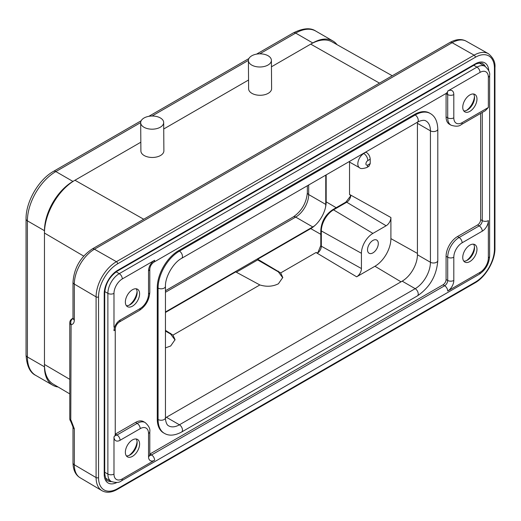 <?xml version="1.0" encoding="UTF-8"?>
<svg xmlns="http://www.w3.org/2000/svg" width="521" height="521" viewBox="0 0 521 521"><rect width="100%" height="100%" fill="white"/><g stroke="black" fill="none" stroke-linecap="round" stroke-linejoin="round"><path stroke-width="0.78" d="M140.833 142.213L72.927 181.419A40.241 23.23 -60 0 0 44.467 230.699L44.467 364.472A43.113 24.891 120 0 0 53.266 384.133L69.775 393.902M312.756 42.95L295.681 33.097A4.598 2.657 -120 0 0 293.382 32.869C303.085 28.082 310.555 27.496 315.804 31.104L332.873 40.957A40.241 23.23 -60 0 0 312.756 42.95L271.448 66.799M140.683 122.689L140.898 150.979A11.495 6.578 -0.4 0 0 144.265 155.584A11.495 6.578 -0.4 0 0 156.814 156.938A11.495 6.578 -0.4 0 0 163.887 150.803L163.679 122.52A11.495 6.578 -0.4 0 0 160.312 117.909A11.495 6.578 -0.4 0 0 147.756 116.554A11.495 6.578 -0.4 0 0 140.683 122.689A11.495 6.578 -0.4 0 0 144.05 127.3A11.495 6.578 -0.4 0 0 156.6 128.654A11.495 6.578 -0.4 0 0 163.679 122.52M248.406 60.501L248.615 88.785A11.495 6.578 -0.4 0 0 251.982 93.389A11.495 6.578 -0.4 0 0 264.538 94.75A11.495 6.578 -0.4 0 0 271.61 88.609L271.395 60.325A11.495 6.578 -0.4 0 0 268.028 55.721A11.495 6.578 -0.4 0 0 255.479 54.36A11.495 6.578 -0.4 0 0 248.406 60.501A11.495 6.578 -0.4 0 0 251.773 65.105A11.495 6.578 -0.4 0 0 264.323 66.467A11.495 6.578 -0.4 0 0 271.395 60.325M392.248 75.76L332.144 41.914A43.113 24.891 120 0 0 310.724 44.129L379.483 83.132M58.105 386.999A40.241 23.23 -60 0 1 52.803 385.24A40.241 23.23 -60 0 1 44.467 366.823L44.467 364.472L69.775 379.34M143.718 219.25L74.959 180.246A43.113 24.891 120 0 0 44.467 233.05L83.705 256.098M332.873 40.957A40.241 23.23 -60 0 1 337.048 44.676M72.999 318.285L72.074 318.819A4.598 2.657 60 0 1 72.751 318.611C70.882 320.005 70.335 322.017 71.097 324.661L70.771 421.411L72.999 426.953A4.598 2.657 180 0 0 74.321 428.809L74.321 464.784A28.46 16.431 120 0 0 80.123 477.764C75.538 474.989 73.168 470.046 72.999 462.928A4.598 2.657 0 0 0 74.321 464.784L96.092 477.581L96.092 296.872L74.321 284.075L74.321 320.05C74.236 322.838 73.161 324.375 71.097 324.661A4.598 2.657 180 0 1 69.775 322.799L69.775 418.552A4.598 2.657 0 0 0 71.097 420.414L74.321 428.809M469.864 111.364A10.062 5.809 120 0 0 476.435 102.5A10.062 5.809 120 0 0 474.892 94.438A10.062 5.809 120 0 0 469.864 94.933A10.062 5.809 120 0 0 463.293 103.803A10.062 5.809 120 0 0 464.83 111.859A10.062 5.809 120 0 0 469.864 111.364M488.359 107.489L462.14 122.63A4.311 2.488 60 0 1 461.248 124.604L485.312 110.706L488.359 107.489L488.359 77.219A11.788 6.806 -60 0 0 480.023 72.406A4.311 2.488 -120 0 0 476.975 67.124L473.81 65.301M469.864 261.562A10.062 5.809 120 0 0 476.435 252.698A10.062 5.809 120 0 0 474.892 244.636A10.062 5.809 120 0 0 469.864 245.137A10.062 5.809 120 0 0 463.293 254.001A10.062 5.809 120 0 0 464.83 262.063A10.062 5.809 120 0 0 469.864 261.562M132.477 439.926A10.062 5.809 120 0 0 125.9 448.789A10.062 5.809 120 0 0 127.443 456.852A10.062 5.809 120 0 0 132.477 456.35A10.062 5.809 120 0 0 139.048 447.487A10.062 5.809 120 0 0 137.505 439.424A10.062 5.809 120 0 0 132.477 439.926M132.477 289.722A10.062 5.809 120 0 0 125.9 298.592A10.062 5.809 120 0 0 127.443 306.648A10.062 5.809 120 0 0 132.477 306.153A10.062 5.809 120 0 0 139.048 297.289A10.062 5.809 120 0 0 137.505 289.227A10.062 5.809 120 0 0 132.477 289.722M480.636 113.409L480.636 219.673A4.311 2.488 -60 0 1 477.588 224.955L457.464 236.573A16.099 9.293 120 0 0 446.08 256.286L446.08 279.517A4.311 2.488 -60 0 1 443.032 284.798L149.957 454.006A4.311 2.488 -60 0 1 149.794 454.097M105.555 478.174L111.214 481.443A16.099 9.293 -60 0 1 107.88 474.071A4.311 2.488 0 0 0 113.982 474.071L113.982 436.754A8.623 4.976 120 0 0 120.077 440.278L140.201 428.659A4.311 2.488 -120 0 0 137.147 423.378A16.099 9.293 -60 0 1 145.196 422.583L143.575 421.645A16.099 9.293 120 0 0 135.525 422.44L115.401 434.058A4.311 2.488 -60 0 1 115.245 434.143M446.08 93.461A4.311 2.488 -60 0 1 446.08 93.643L446.08 116.88A16.099 9.293 120 0 0 449.415 124.245L451.043 125.183A16.099 9.293 -60 0 1 447.708 117.818A4.311 2.488 0 0 0 453.804 117.818A11.788 6.806 -60 0 0 462.14 122.63M178.612 250.647L179.426 251.115L415.191 114.998A30.179 17.427 -60 0 1 430.281 113.506L429.467 113.037A30.179 17.427 120 0 0 414.377 114.529L178.612 250.647A30.179 17.427 120 0 0 157.27 287.612L157.27 419.04A30.179 17.427 120 0 0 163.522 432.853L164.336 433.322A30.179 17.427 -60 0 1 158.084 419.509A4.311 2.488 0 0 0 164.18 419.509A4.311 2.488 0 0 0 165.444 417.744L165.574 419.926C166.166 423.254 167.189 425.227 168.648 425.859A21.556 12.445 120 0 0 179.426 424.791L415.191 288.673A21.556 12.445 120 0 0 430.431 262.271A4.311 2.488 0 0 0 435.133 262.805A4.311 2.488 0 0 0 437.796 260.507L437.796 129.084A4.311 2.488 180 0 1 436.533 130.843A4.311 2.488 180 0 1 430.431 130.843A21.556 12.445 120 0 0 425.97 120.976C424.7 120.025 422.472 120.13 419.301 121.276L417.347 122.253A4.311 2.488 -120 0 0 418.239 120.279A4.311 2.488 -120 0 0 415.191 114.998L414.377 114.529M417.393 122.227A21.556 12.445 -60 0 1 417.425 123.334L417.425 254.756A21.556 12.445 -60 0 1 402.179 281.158L166.414 417.275A21.556 12.445 -60 0 1 165.444 417.803M165.444 347.885L170.686 345.977L175.049 339.685L172.972 335.107L259.855 284.948C266.55 286.986 272.73 286.602 278.403 283.789L282.773 277.491L280.695 272.913L316.006 252.529L317.758 252.939L320.806 245.476A1.726 0.996 0 0 0 321.333 246.192L361.431 268.549A6.753 3.901 120 0 1 356.657 276.814L374.944 266.257A22.559 13.025 -60 0 0 390.9 238.625L390.9 217.504A6.753 3.901 120 0 1 386.126 225.775L346.719 202.226A1.726 0.996 -120 0 0 345.833 202.128L332.626 209.755A1.726 0.996 60 0 1 333.505 209.852L372.912 233.401L386.126 225.775M345.833 202.128L350.77 195.759L349.539 194.444L349.539 162.096M368.966 166.258L370.223 163.587L370.223 159.179C369.982 156.209 368.614 153.884 366.12 152.197L365.801 152.015M326.172 174.893L326.172 201.835A21.849 12.615 -60 0 1 325.566 207.124A18.398 10.622 120 0 0 325.762 204.421L325.762 175.128M259.855 284.948L235.726 271.89L165.444 312.47M165.444 311.994L312.756 226.948A18.398 10.622 120 0 0 315.003 225.424A21.849 12.615 -60 0 1 310.724 228.595L257.674 259.224L257.674 259.92L236.339 272.236M325.566 207.124A21.849 12.615 -60 0 1 315.003 225.424M361.431 268.549L361.431 253.291A16.242 9.378 -60 0 1 372.912 233.401M378.298 243.554A7.62 4.396 120 0 0 376.748 240.077A7.62 4.396 120 0 0 370.867 242.089A7.62 4.396 120 0 0 367.526 249.774A7.62 4.396 120 0 0 369.128 253.271A7.62 4.396 120 0 0 374.99 251.2A7.62 4.396 120 0 0 378.298 243.554M280.695 272.913L257.674 259.224M257.674 259.92L278.318 271.838L282.76 277.784M172.972 335.107L165.444 330.353M165.444 331.056L170.601 334.033L175.043 339.966M136.137 288.784A10.062 5.809 -60 0 1 137.147 292.424A10.062 5.809 -60 0 1 130.035 304.746A10.062 5.809 -60 0 1 126.375 305.684M129.084 305.221A12.934 7.47 120 0 0 137.088 291.363M136.137 438.982A10.062 5.809 -60 0 1 137.147 442.622A10.062 5.809 -60 0 1 130.035 454.944A10.062 5.809 -60 0 1 126.375 455.888M129.084 455.419A12.934 7.47 120 0 0 137.088 441.561M473.524 244.193A10.062 5.809 -60 0 1 474.54 247.833A10.062 5.809 -60 0 1 467.422 260.155L467.422 260.155A10.062 5.809 -60 0 1 463.762 261.099M466.471 260.63A12.934 7.47 120 0 0 474.475 246.772M473.524 93.995A10.062 5.809 -60 0 1 474.54 97.635A10.062 5.809 -60 0 1 467.422 109.957L467.422 109.957A10.062 5.809 -60 0 1 463.762 110.895M466.471 110.432A12.934 7.47 120 0 0 474.475 96.574M248.55 80.019L163.724 128.993M140.683 122.585L55.851 171.559L72.927 181.419M315.804 31.104A40.241 23.23 120 0 0 295.681 33.097L259.758 53.832M248.406 60.39L152.041 116.027M44.467 230.699L27.398 220.845L27.398 356.963L44.467 366.823M35.734 375.387C30.016 372.704 26.786 365.937 26.05 355.088A4.598 2.657 0 0 0 27.398 356.963A40.241 23.23 120 0 0 35.734 375.387L52.803 385.24M494.442 249.012A1.726 0.996 0 0 0 494.95 248.309L494.95 67.6A1.726 0.996 180 0 1 494.442 68.303L494.442 249.012A27.001 15.591 -60 0 1 475.347 282.089L117.635 488.613A27.001 15.591 -60 0 1 98.541 477.588L98.541 296.879A27.001 15.591 -60 0 1 117.635 263.802L475.347 57.277A27.001 15.591 -60 0 1 494.442 68.303M488.757 70.713A18.984 10.961 120 0 0 475.347 63.829L117.635 270.347A18.984 10.961 120 0 0 104.213 293.603L104.213 474.312A18.984 10.961 120 0 0 116.88 482.479M117.635 488.613A1.726 0.996 60 0 1 117.284 489.401L474.996 282.877A1.726 0.996 -120 0 0 475.347 282.089M98.541 296.879A1.726 0.996 180 0 1 96.092 296.872A28.727 16.587 -60 0 1 116.411 261.685A1.726 0.996 60 0 1 117.635 263.802M80.123 477.764L101.953 490.678A28.727 16.587 -60 0 1 96.092 477.581A1.726 0.996 0 0 0 98.541 477.588M94.438 249.22L116.411 261.685L474.123 55.161L452.15 42.702L94.438 249.22A28.46 16.431 120 0 0 74.321 284.075A4.598 2.657 180 0 1 72.999 282.213C74.041 268.061 80.436 256.996 92.171 249.012A4.598 2.657 60 0 1 94.438 249.22M452.15 42.702A4.598 2.657 -120 0 0 449.883 42.488C456.201 39.068 461.671 38.652 466.295 41.237A28.46 16.431 120 0 0 452.15 42.702M475.347 57.277A1.726 0.996 -120 0 0 474.123 55.161A28.727 16.587 -60 0 1 488.398 53.689L466.295 41.237M72.999 282.213L72.999 318.188A4.598 2.657 0 0 0 74.321 320.05M104.213 474.312A1.726 0.996 0 0 0 104.721 473.609C105.574 478.747 106.61 481.157 107.834 480.831A17.258 9.964 120 0 0 111.487 481.593M104.721 473.609L104.721 292.9A1.726 0.996 180 0 1 104.213 293.603M117.635 270.347A1.726 0.996 60 0 1 117.284 271.141L474.996 64.617A1.726 0.996 -120 0 0 475.347 63.829M485.292 66.486A17.258 9.964 120 0 0 482.804 63.699C482.498 62.194 475.185 63.764 474.996 64.617M104.721 472.247L107.88 474.071L107.88 293.362A16.099 9.293 -60 0 1 119.263 273.649L476.975 67.124A16.099 9.293 -60 0 1 485.025 66.33L479.366 63.061M113.982 327.155L113.982 293.362A4.311 2.488 180 0 1 107.88 293.362L104.773 291.565M116.15 271.851L119.263 273.649A4.311 2.488 60 0 1 122.311 278.93L154.626 260.272A4.311 2.488 60 0 1 153.734 262.245L446.816 93.038A4.311 2.488 -120 0 0 447.708 91.064L480.023 72.406M447.708 91.064A8.623 4.976 120 0 1 453.804 94.581L453.804 117.818M480.636 219.673L482.264 220.611A4.311 2.488 0 0 0 488.359 220.611L488.359 257.928A4.311 2.488 0 0 0 489.623 256.169L489.623 75.454A4.311 2.488 180 0 1 488.359 77.219M446.08 279.517L447.708 280.454L447.708 257.224A16.099 9.293 -60 0 1 459.092 237.511L479.209 225.893A4.311 2.488 120 0 0 482.264 220.611L482.264 112.471M488.359 257.928A11.788 6.806 -60 0 1 480.023 272.359L447.708 291.018A8.623 4.976 120 0 0 453.804 280.454L453.804 257.224A11.788 6.806 -60 0 1 462.14 242.786L482.264 231.174A8.623 4.976 120 0 0 488.359 220.611M489.623 256.169C489.082 263.932 485.585 269.989 479.131 274.333A4.311 2.488 -120 0 0 480.023 272.359M447.708 291.018A4.311 2.488 -120 0 0 444.66 285.736L443.032 284.798M149.957 454.006L151.578 454.944L444.66 285.736A4.311 2.488 120 0 0 447.708 280.454A4.311 2.488 0 0 0 453.804 280.454M149.814 455.315A4.311 2.488 120 0 0 151.578 454.944A4.311 2.488 60 0 1 154.626 460.225L122.311 478.884A4.311 2.488 60 0 1 121.419 480.857L479.131 274.333M122.311 478.884A11.788 6.806 -60 0 1 113.982 474.071M140.201 428.659A11.788 6.806 -60 0 1 148.531 433.472L148.531 456.709A8.623 4.976 120 0 0 154.626 460.225M113.982 436.754A4.311 2.488 0 0 0 115.245 434.996L115.245 328.92A4.311 2.488 180 0 1 113.982 330.679A8.623 4.976 120 0 1 120.077 320.115L140.201 308.497A11.788 6.806 -60 0 0 148.531 294.065L148.531 270.829A8.623 4.976 120 0 1 154.626 260.272M113.982 293.362A11.788 6.806 -60 0 1 122.311 278.93M148.531 294.065A4.311 2.488 0 0 0 149.794 292.307L149.794 269.07A4.311 2.488 180 0 1 148.531 270.829M453.804 257.224A4.311 2.488 180 0 1 447.708 257.224L446.08 256.286M457.464 236.573L459.092 237.511A4.311 2.488 60 0 1 462.14 242.786M482.264 231.174A4.311 2.488 -120 0 0 479.209 225.893L477.588 224.955M446.08 116.88L447.708 117.818L447.708 94.581L446.08 93.643M453.804 94.581A4.311 2.488 180 0 1 447.708 94.581A4.311 2.488 120 0 0 447.148 92.868M148.531 456.709A4.311 2.488 0 0 0 149.794 454.944L149.794 431.714A4.311 2.488 180 0 1 148.531 433.472M115.401 434.058L117.03 434.996A4.311 2.488 60 0 1 120.077 440.278M115.265 435.367A4.311 2.488 120 0 0 117.03 434.996L137.147 423.378L135.525 422.44M120.077 320.115A4.311 2.488 60 0 1 119.185 322.089L139.302 310.47A4.311 2.488 -120 0 0 140.201 308.497M166.414 417.275L179.426 424.791A4.311 2.488 60 0 1 182.474 430.066A4.311 2.488 60 0 1 181.582 432.046L417.347 295.928A4.311 2.488 -120 0 0 418.239 293.948A4.311 2.488 -120 0 0 415.191 288.673L402.179 281.158M417.425 254.756L430.431 262.271L430.431 130.843L417.425 123.334M157.27 419.04L158.084 419.509L158.084 288.08L157.27 287.612M165.444 286.322A4.311 2.488 180 0 1 164.18 288.08A4.311 2.488 180 0 1 158.084 288.08A30.179 17.427 -60 0 1 179.426 251.115A4.311 2.488 60 0 1 182.474 256.397A4.311 2.488 60 0 1 181.582 258.37C173.298 262.721 165.072 276.977 165.444 286.322L165.444 417.744M390.9 238.625L417.425 253.414M349.539 194.444L390.9 217.504M401.02 281.835L374.944 266.257M356.657 276.814L316.006 252.529M308.686 184.988L308.686 194.561L325.762 204.421M312.756 226.948L295.681 217.094L165.444 292.281M308.686 194.561A18.398 10.622 -60 0 1 295.681 217.094A4.598 2.657 -120 0 0 293.382 216.866C301.763 210.953 306.413 202.897 307.344 192.685A4.598 2.657 0 0 0 308.686 194.561M326.172 201.835L336.169 207.71M320.806 234.313L310.724 228.595M363.489 153.35L366.12 152.197M348.933 161.751L359.607 167.762A8.447 4.878 -60 0 1 357.829 163.881A8.447 4.878 -60 0 1 363.801 153.539A5.751 3.321 60 0 1 367.833 160.559L370.223 159.179M367.833 160.559A2.696 1.556 -60 0 0 365.924 163.861A2.696 1.556 -60 0 0 367.833 164.962L370.223 163.587M367.833 164.962A5.751 3.321 60 0 1 366.641 167.593L368.992 166.238M350.77 195.759A5.777 3.334 -60 0 1 349.604 199.178A5.777 3.334 -60 0 1 346.719 202.226L333.505 209.852A17.213 9.938 120 0 0 321.333 230.94A1.726 0.996 180 0 1 320.806 230.223L320.806 245.476M361.431 253.291L321.333 230.94L321.333 246.192A5.777 3.334 -60 0 1 317.758 252.939M278.318 271.838L278.318 271.141M170.601 334.033L170.601 333.329M53.552 171.331A4.598 2.657 60 0 1 55.851 171.559A40.241 23.23 120 0 0 27.398 220.845A4.598 2.657 180 0 1 26.05 218.97C25.776 201.829 38.567 179.66 53.552 171.331L141.184 120.735M474.996 282.877C485.754 276.951 495.197 260.591 494.95 248.309M72.999 462.928L72.999 426.953M101.953 490.678C106.369 493.1 111.481 492.677 117.284 489.401M92.171 249.012L449.883 42.488M494.95 67.6C495.478 62.325 493.289 57.688 488.398 53.689M72.999 318.188L72.914 318.891L73.409 318.409M72.074 318.819A4.598 4.598 0 0 0 69.775 322.799M69.775 418.552A4.598 4.598 0 0 0 70.771 421.411M104.721 292.9C105.502 283.678 109.69 276.43 117.284 271.141M111.214 481.443C115.916 482.934 119.316 482.739 121.419 480.857M149.794 269.07C150.133 266.231 151.442 263.958 153.734 262.245M451.043 125.183C455.745 126.681 459.144 126.486 461.248 124.604M446.816 93.038L447.422 92.784L446.816 92.608M149.423 455.159L149.872 455.595L149.794 454.944M149.794 431.714C150.348 428.881 148.817 425.833 145.196 422.583M114.874 435.211L115.323 435.647L115.245 434.996M115.245 328.92C115.577 326.074 116.893 323.801 119.185 322.089M139.302 310.47C145.763 306.127 149.253 300.07 149.794 292.307M417.347 295.928C429.851 287.403 436.67 275.596 437.796 260.507M164.336 433.322C168.96 436.097 174.711 435.667 181.582 432.046M417.347 122.253L181.582 258.37M437.796 129.084C437.503 121.328 434.996 116.137 430.281 113.506M307.344 192.685L307.344 185.763M165.444 290.731L293.382 216.866M359.607 167.762C360.317 168.863 362.668 168.811 366.641 167.593M332.626 209.755C325.417 214.691 321.477 221.51 320.806 230.223M489.623 75.454C490.176 72.621 488.646 69.58 485.025 66.33M293.382 32.869L256.54 54.138M248.908 58.547L148.817 116.333M26.05 218.97L26.05 355.088"/></g></svg>
